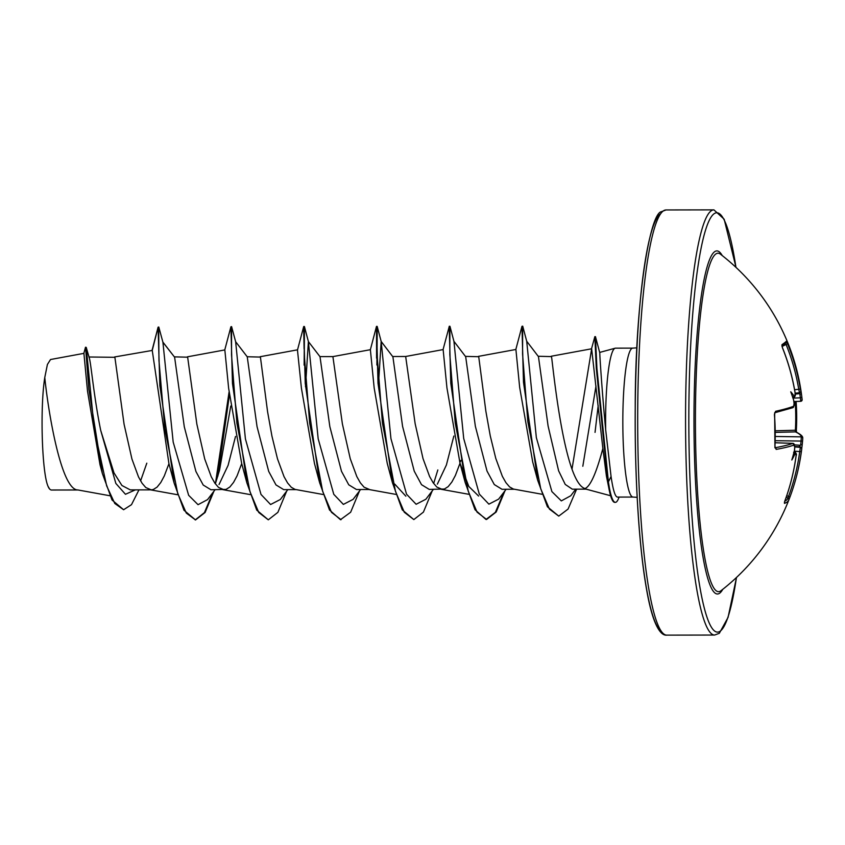 <?xml version="1.0" encoding="UTF-8"?>
<svg xmlns="http://www.w3.org/2000/svg" width="845" height="845" viewBox="0 0 845 845"><rect width="100%" height="100%" fill="white"/><g stroke="black" fill="none" stroke-linecap="round" stroke-linejoin="round"><path stroke-width="1.27" d="M792.842 397.689L794.163 397.15A1.447 1.394 -115.6 0 0 794.934 395.65L795.103 392.988A212.127 208.229 -123 0 0 782.449 347.77L781.952 345.7L786.03 342.859A1.447 1.447 -136.7 0 0 786.304 341.306L787.582 343.788A212.127 209.729 46.1 0 1 800.331 388.943L800.806 391.098A212.317 19.245 -5.9 0 0 800.891 390.77A155.966 66.322 -58.5 0 0 800.247 386.271A212.591 212.591 0 0 0 720.362 254.123L720.362 254.123A169.243 22.847 -90.1 0 0 715.63 254.134A169.243 22.847 -90.1 0 0 695.583 440.034A169.243 22.847 -90.1 0 0 720.912 590.782A212.591 212.591 0 0 0 721.049 590.676A212.591 212.591 0 0 0 789.483 498.265L788.797 499.997A1.447 1.436 -154.6 0 0 788.058 498.18L788.48 496.564A210.68 208.303 -133.9 0 0 799.719 451.61L800.373 447.375A210.87 24.072 4.1 0 0 800.458 446.942L799.37 446.276L800.68 444.924A210.87 209.507 -155.5 0 0 801.049 441.111L801.313 436.865A210.68 22.392 0.6 0 0 795.451 431.879L795.377 430.295A210.658 199.061 106.5 0 0 795.715 414.219A210.658 199.061 106.5 0 0 795.145 401.502M796.106 401.47A212.106 200.423 -73.5 0 1 796.666 414.018A212.106 200.423 -73.5 0 1 796.328 430.211L775.393 430.792M788.797 499.997A212.106 32.152 -154.8 0 1 787.181 501.962A212.106 32.152 -154.8 0 1 784.445 503.377L784.889 500.874C790.307 486.255 794.046 471.193 796.127 455.677L796.106 455.635M784.857 500.905A212.127 208.229 -123 0 0 796.096 455.708L795.842 453.554A1.447 1.405 -111.9 0 0 794.543 451.906L794.543 451.906A210.87 24.072 4.1 0 1 794.046 452.096M795.842 453.554A212.317 24.241 -175.9 0 1 794.976 453.881A155.966 96.076 -127.1 0 1 791.828 459.986A155.966 73.536 -61.9 0 0 794.427 450.617A212.317 205.948 -115.2 0 0 794.765 447.132L794.289 444.966A212.127 22.551 -179.4 0 1 776.196 449.403L774.928 446.794A212.106 175.327 -99.6 0 0 774.421 414.483L775.594 411.293A212.127 21.051 -2.4 0 0 793.677 406.234L794.078 403.561A212.317 205.948 -115.2 0 0 793.635 400.076A155.966 58.358 -124.6 0 0 790.751 391.795A155.966 79.219 -48.5 0 1 794.068 396.051A212.317 19.245 -5.9 0 0 794.934 395.65M782.449 347.77L781.952 344.686A212.106 7.045 -26.7 0 0 784.678 342.732A212.106 7.045 -26.7 0 0 786.304 341.306M619.058 497.082A74.17 10.013 -90.1 0 1 616.406 501.951A74.17 10.013 -90.1 0 1 615.361 502.352A74.17 10.013 -90.1 0 1 608.421 481.84L607.808 481.84L606.414 476.02L602.865 448.463C596.369 472.946 590.423 486.308 585.036 488.547A66.48 8.978 89.9 0 0 585.923 489.107L610.618 495.751M615.361 502.352L614.759 502.352A74.17 10.013 -90.1 0 1 609.646 492.054L606.414 476.02M595.038 432.376L598.186 405.632M599.496 351.752L599.781 352.809C599.749 356.02 602.094 391.943 605.654 429.619A74.466 10.055 -90.1 0 1 614.484 348.562A74.466 10.055 -90.1 0 1 615.16 348.214A74.466 10.055 -90.1 0 1 615.53 348.161L632.757 348.129A74.466 10.055 89.9 0 0 631.722 348.531A74.466 10.055 89.9 0 0 622.849 426.482A74.466 10.055 89.9 0 0 633 497.05L637.162 497.346M617.632 497.061C615.287 497.272 613.1 490.417 611.062 476.495L605.654 429.619M575.751 489.17L570.776 495.74L561.323 500.895L551.901 491.61L536.343 437.636L526.71 341.243L538.455 356.622L548.099 426.028L558.629 470.855L565.242 484.428L572.308 489.181M538.254 356.263L551.489 356.601C552.45 360.255 563.583 482.527 585.036 488.547M77.951 489.963L51.027 490.005A66.48 8.978 89.9 0 0 51.218 490.026L78.036 489.984M89.052 357.35C90.795 360.202 93.489 394.953 100.703 430.358L113.98 472.862L121.923 485.495L130.278 489.889L151.213 489.857L153.346 489.498L157.107 487.1L160.772 482.527L164.3 475.946L168.937 463.715M89 356.991L114.888 357.308L124.067 424.19L131.947 459.057L138.506 476.907L142.076 483.245L145.773 487.533L151.213 489.857M162.884 342.077L174.619 357.213L184.284 426.767L195.924 471.489L203.212 485.041L210.944 489.762L226.111 489.382L229.872 486.984L233.547 482.411L237.075 475.83L241.702 463.588M174.334 356.854L187.653 357.192L196.843 424.074L204.712 458.941L211.271 476.791L214.841 483.129L218.538 487.417L223.978 489.741M247.247 356.833L257.049 426.651L268.71 471.425L275.988 484.924L283.709 489.635L296.172 489.625M247.173 356.738L260.418 357.076L267.58 411.726L271.942 436.147L277.487 458.824L284.047 476.675L287.617 483.002L291.314 487.301L295.085 489.413L323.065 494.494M305.489 386.683L308.393 341.57L320.012 356.706L329.835 426.588L341.486 471.299L348.753 484.808L356.474 489.53L368.938 489.508M376.585 358.143L376.532 326.381L378.011 383.239L392.407 482.601L387.221 463.282L374.177 388.024L370.374 349.693L332.898 356.601L342.373 423.831L350.252 458.698L356.812 476.559L360.382 482.886L364.079 487.185L369.518 489.508M378.581 382.796L381.169 341.454L392.914 356.865L402.579 426.376L414.23 471.13L421.518 484.681L429.249 489.403L444.417 489.023L448.177 486.625L451.853 482.051L455.381 475.471L460.007 463.24M478.619 496.057L468.795 486.445L459.997 463.187L446.952 387.961L443.139 349.576L405.663 356.484L415.149 423.715L423.018 458.582L429.577 476.443L433.147 482.77L436.844 487.069L442.284 489.392M453.934 341.327L465.69 356.738L475.365 426.303L487.016 471.066L494.293 484.565L502.014 489.287L514.468 489.266M465.479 356.379L478.724 356.717L485.886 411.367L490.248 435.798L495.793 458.465L502.352 476.316L505.923 482.653L509.619 486.942L513.39 489.054L541.93 494.24M219.045 484.523L228.097 465.352L235.533 436.421M437.351 484.164L446.403 464.982L453.839 436.052M460.525 461.592L460.905 460.367M138.96 489.878L131.503 504.655L123.602 509.736L112.036 500.008L102.351 473.453L100.006 464.708L87.531 391.277L83.908 353.358L50.52 359.516L47.404 364.48L44.774 377.514C48.218 411.684 61.157 490.396 77.993 489.963M48.07 486.382A66.1 8.925 89.9 0 0 49.623 489.023L48.07 486.382C41.954 473.02 39.916 407.955 44.774 377.514M49.855 489.266L51.027 490.005M174.619 357.213L162.916 342.236L158.786 327.015L158.089 327.184L152.132 350.083M146.808 463.176L140.597 480.879M135.358 489.889L125.461 494.283L115.849 483.435L100.703 430.358M215.042 489.762L207.543 499.617L198.047 504.687L188.646 495.297L173.183 442.083L162.916 342.236L158.786 327.015M123.602 509.736L114.783 503.472L106.639 485.833L94.249 429.07L86.222 347.348L85.461 347.379L83.771 353.611M174.102 482.96L168.926 463.651L152.248 350.443L158.078 327.258L159.853 385.647L174.102 482.96L183.946 510.211L195.522 519.939L186.28 513.063L177.703 493.406L164.764 428.373L158.966 360.561L158.68 327.258L158.089 327.184M102.351 473.453L88.883 389.302L85.546 347.221M152.248 350.443L114.593 356.96M602.865 448.463L591.648 348.795L572.044 468.912M526.71 341.243L522.759 326.307L521.978 326.307L523.488 382.215L537.695 480.309L532.73 462.078L519.664 387.38L515.904 349.471L478.428 356.368M405.853 496.184L394.742 484.09M370.374 349.693L376.447 326.54M319.642 482.727L314.446 463.387L301.411 388.172L297.472 350.073L303.672 326.656L305.246 383.366L319.642 482.727L329.487 509.979L340.461 519.696L350.654 512.228L359.452 491.008M287.818 489.635L280.318 499.49L270.59 504.518L260.999 494.431L245.409 438.882L235.639 341.707L231.593 326.614L230.907 326.783L232.481 383.503L246.877 482.854L241.681 463.514L228.646 388.362L224.833 349.925L187.358 356.833M215.348 483.836L219.51 470.316L230.759 406.044M308.393 341.57L318.174 438.766L333.775 494.314L343.366 504.402L353.083 499.374L360.583 489.519M381.169 341.454L390.939 438.639L406.54 494.188L416.131 504.275L425.848 499.258L433.348 489.403M433.654 483.488L437.826 469.947M443.002 349.841L449.297 326.265L449.984 326.423L453.945 341.359L463.715 438.523L479.305 494.071L488.896 504.159L498.613 499.141L506.123 489.287M582.818 466.26L595.978 386.049M591.394 349.26L594.848 336.637L595.461 336.637L599.781 352.809M195.522 519.939L205.113 512.471L213.912 491.241M217.852 476.179L229.417 395.175M231.593 326.614L231.519 354.921L236.906 423.25L249.93 491.558L258.75 512.482L268.298 519.823L277.889 512.345L286.677 491.125M304.126 365.146L304.453 326.656L304.284 354.794L309.671 423.113L322.695 491.431L331.515 512.366L341.063 519.696M376.891 365.029L377.219 326.54L377.05 354.678L382.436 422.996L395.46 491.304L404.28 512.239L413.828 519.58L423.419 512.112L432.217 490.892M449.899 326.265L449.825 354.573L455.212 422.88L468.236 491.188L477.045 512.123L486.593 519.464L496.195 511.996L504.983 490.765M522.675 326.138L522.569 354.023L527.829 421.56L540.747 488.832L549.419 509.091L558.756 516.115L568.083 509.06L576.607 489.17M595.461 336.637L596.897 368.198L608.421 481.84L611.062 476.495M195.227 519.928L204.427 512.598L212.898 492.572M215.454 483.52L229.058 392.069M246.877 482.854L256.722 510.105L268.298 519.823M304.094 348.964L303.672 326.656M392.407 482.601L402.252 509.852L413.828 519.58M449.213 326.423L450.776 383.134L465.172 482.474L475.017 509.736L485.991 519.464L495.35 512.355L503.979 492.096M537.695 480.309L547.412 506.778L558.756 516.115M594.848 336.637L596.295 368.251L607.808 481.84A74.17 10.013 -90.1 0 0 609.646 492.054M800.384 387.105A155.966 103.291 -123.9 0 1 800.796 389.608A155.966 103.291 -123.9 0 1 801.43 394.024A212.317 210.944 24.5 0 1 801.884 397.509L802.137 399.674A1.447 1.447 -8.4 0 1 800.754 401.28L800.373 397.837L801.884 397.509M800.754 401.301L793.888 401.544L800.743 401.28L802.137 399.674M775.414 432.376L795.451 431.879A1.447 1.405 114.3 0 1 796.032 431.996L796.032 431.996C800.785 434.393 803.014 436.432 802.729 438.111L802.729 438.111A1.447 1.436 172.1 0 1 802.739 438.418L802.57 441.09L775.34 440.71M775.414 436.474L801.313 436.865A1.447 1.436 172.1 0 1 802.729 438.111L802.57 441.09A212.317 210.944 24.5 0 1 802.232 444.512L802.232 444.576A155.966 88.112 -50.5 0 1 801.768 448.188M801.313 451.663A212.127 209.729 46.1 0 1 790.413 495.783A212.591 212.591 0 0 0 801.778 448.684A155.966 49.464 -127.2 0 0 801.799 448.6A212.317 24.241 -175.9 0 1 801.715 448.991L801.313 451.663L794.289 451.167M786.727 495.719L789.99 496.923L790.413 495.783A212.127 209.729 46.1 0 1 789.99 496.923L789.483 498.265M792.98 398.111L800.373 397.837A210.87 209.507 -155.5 0 0 799.877 394.024L798.525 392.788L799.391 392.376M794.585 389.703L798.747 389.323L799.518 392.756L795.177 393.147M775.214 447.723A210.68 22.392 0.6 0 0 792.916 443.371L775.287 442.748M799.877 394.024L801.43 394.024M800.891 390.77L800.743 391.774A1.447 1.447 -161.4 0 0 800.806 391.098M799.518 392.756A1.447 1.447 -161.4 0 0 800.743 391.774L799.497 392.767L795.177 393.168M787.582 343.788L786.082 344.475A210.68 208.303 -133.9 0 1 798.747 389.323L800.331 388.943M802.232 444.576L800.68 444.924M781.889 345.954A1.447 1.405 -124.3 0 0 781.952 344.686M800.458 446.942L801.799 448.6M801.715 448.991A1.447 1.436 -164.4 0 0 800.373 447.375L794.828 446.92M782.491 347.739C788.364 362.368 792.578 377.44 795.145 392.957L795.103 392.988M792.747 397.71L794.068 396.051M784.445 503.377A1.447 1.415 -109.2 0 0 784.456 502.342M793.635 400.076L793.74 400.836M793.761 400.572L794.078 403.561M794.131 403.53C794.67 404.364 794.237 405.758 792.811 407.702L792.811 407.702A1.447 1.384 -110.9 0 0 793.677 406.234M796.096 455.708L796.127 455.677C796.803 454.473 796.307 453.205 794.627 451.885M774.886 412.709A1.447 1.257 -102.4 0 0 775.594 411.293M794.976 453.881L793.603 452.265M792.811 407.702L774.654 412.782L774.928 446.794M775.256 447.839A1.447 1.257 79.7 0 1 776.196 449.403M794.522 449.73L794.427 450.617M775.287 442.769L792.916 443.371A1.447 1.384 70.5 0 1 794.289 444.966M722.781 589.314A171.546 23.153 -90.1 0 1 719.824 593.074A171.546 23.153 -90.1 0 1 694.136 440.287A171.546 23.153 -90.1 0 1 714.458 251.842A171.546 23.153 -90.1 0 1 722.243 255.581M736.439 577.515A209.697 28.307 -90.1 0 1 720.415 631.014A209.697 28.307 -90.1 0 1 689.024 444.259A209.697 28.307 -90.1 0 1 713.867 213.901A209.697 28.307 -90.1 0 1 735.942 267.337M666.737 635.134L714.616 635.049A212.591 28.698 -90.1 0 1 685.622 433.548A212.591 28.698 -90.1 0 1 710.941 211.018A212.591 28.698 -90.1 0 1 713.919 209.866L666.05 209.951A212.591 28.698 89.9 0 0 663.071 211.102A212.591 28.698 89.9 0 0 637.753 433.633A212.591 28.698 89.9 0 0 666.737 635.134C660.79 635.989 652.699 625.374 646.562 589.356C639.031 547.602 634.627 477.245 635.229 408.219C635.165 302.806 649.509 213.605 661.339 211.694L666.05 209.951M660.241 213.986A209.697 28.307 89.9 0 0 635.218 424.412A209.697 28.307 89.9 0 0 661.413 631.458M799.613 393.664L795.272 394.087M786.082 344.475L782.069 346.471M784.804 501.106A210.658 31.93 25.2 0 0 788.058 498.18L786.188 497.282M800.247 446.878L794.849 446.466M794.691 444.861L800.416 445.294M796.148 401.459L796.36 430.559M714.616 635.049L719.317 633.306L728.063 617.399L736.513 577.452M636.919 347.823L632.757 348.129M599.929 352.354L615.16 348.214M617.41 497.082L633 497.05M572.308 489.17L586.092 489.149M319.949 356.622L332.919 356.601M392.714 356.505L405.684 356.484M109.903 495.751L77.687 489.92M89.338 358.132L86.222 347.348M591.648 348.784L551.204 356.241M468.595 494.262L441.122 489.287M395.83 494.378L368.357 489.403M297.609 349.809L260.133 356.717M250.3 494.61L222.816 489.635M177.524 494.726L150.051 489.762M308.404 341.591L304.453 326.656M381.179 341.475L377.219 326.54M235.628 341.686L247.247 356.822M515.767 349.735L521.978 326.307M459.997 463.187L465.172 482.474M224.696 350.189L230.907 326.783M303.756 326.497L304.369 326.497M376.532 326.381L377.134 326.381M485.991 519.464L486.593 519.464M736.006 267.4L724.165 219.225L713.919 209.866M802.127 399.622A212.591 212.591 0 0 0 800.796 389.608M796.539 432.439L796.37 430.242M802.232 444.544L802.57 441.09M795.145 392.957L795.145 392.957C795.673 394.89 795.346 396.284 794.163 397.15M789.99 496.923L789.462 498.328M784.392 502.395L784.889 500.874M775.129 446.709L774.876 447.787M794.532 450.079L794.818 447.089L793.022 443.361"/></g></svg>
